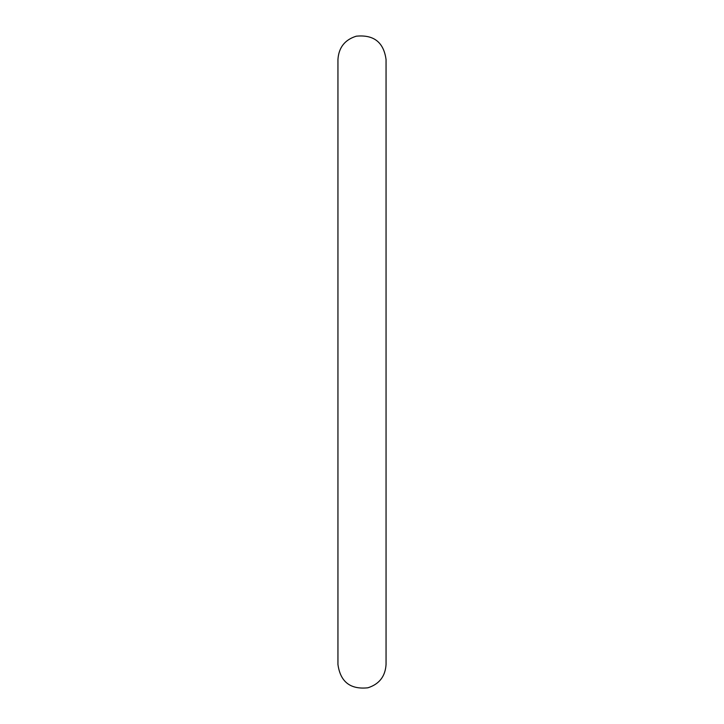 <?xml version="1.0" encoding="UTF-8"?>
<svg xmlns="http://www.w3.org/2000/svg" width="724" height="724" viewBox="0 0 724 724"><rect width="100%" height="100%" fill="white"/><g stroke="black" fill="none" stroke-linecap="round" stroke-linejoin="round"><path stroke-width="1.09" d="M386.055 362.009L386.055 59.549C383.711 42.254 373.765 34.471 356.235 36.2C344.796 39.802 338.705 47.585 337.945 59.549L337.945 664.478C340.361 681.863 350.335 689.637 367.873 687.8C379.249 684.171 385.304 676.397 386.055 664.478L386.055 362.009"/></g></svg>
